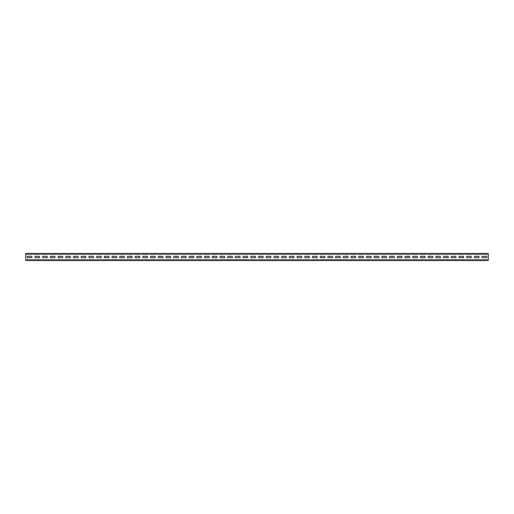 <?xml version="1.0" encoding="UTF-8"?>
<svg xmlns="http://www.w3.org/2000/svg" width="514" height="514" viewBox="0 0 514 514"><rect width="100%" height="100%" fill="white"/><g stroke="black" fill="none" stroke-linecap="round" stroke-linejoin="round"><path stroke-width="0.77" d="M25.7 254.147L25.7 253.53L488.3 253.53L488.3 260.469L25.7 260.469L25.7 254.147L488.3 254.147M486.758 257.694L486.758 256.306L482.132 256.306L482.132 257.694L486.758 257.694L486.758 256.306L482.132 256.306L482.132 257.694L486.758 257.694M479.048 257.694L479.048 256.306L474.422 256.306L474.422 257.694L479.048 257.694L479.048 256.306L474.422 256.306L474.422 257.694L479.048 257.694M471.338 257.694L471.338 256.306L466.712 256.306L466.712 257.694L471.338 257.694L471.338 256.306L466.712 256.306L466.712 257.694L471.338 257.694M463.628 257.694L463.628 256.306L459.002 256.306L459.002 257.694L463.628 257.694L463.628 256.306L459.002 256.306L459.002 257.694L463.628 257.694M455.918 257.694L455.918 256.306L451.292 256.306L451.292 257.694L455.918 257.694L455.918 256.306L451.292 256.306L451.292 257.694L455.918 257.694M448.208 257.694L448.208 256.306L443.582 256.306L443.582 257.694L448.208 257.694L448.208 256.306L443.582 256.306L443.582 257.694L448.208 257.694M440.498 257.694L440.498 256.306L435.872 256.306L435.872 257.694L440.498 257.694L440.498 256.306L435.872 256.306L435.872 257.694L440.498 257.694M432.788 257.694L432.788 256.306L428.162 256.306L428.162 257.694L432.788 257.694L432.788 256.306L428.162 256.306L428.162 257.694L432.788 257.694M425.078 257.694L425.078 256.306L420.452 256.306L420.452 257.694L425.078 257.694L425.078 256.306L420.452 256.306L420.452 257.694L425.078 257.694M417.368 257.694L417.368 256.306L412.742 256.306L412.742 257.694L417.368 257.694L417.368 256.306L412.742 256.306L412.742 257.694L417.368 257.694M409.658 257.694L409.658 256.306L405.032 256.306L405.032 257.694L409.658 257.694L409.658 256.306L405.032 256.306L405.032 257.694L409.658 257.694M401.948 257.694L401.948 256.306L397.322 256.306L397.322 257.694L401.948 257.694L401.948 256.306L397.322 256.306L397.322 257.694L401.948 257.694M394.238 257.694L394.238 256.306L389.612 256.306L389.612 257.694L394.238 257.694L394.238 256.306L389.612 256.306L389.612 257.694L394.238 257.694M386.528 257.694L386.528 256.306L381.902 256.306L381.902 257.694L386.528 257.694L386.528 256.306L381.902 256.306L381.902 257.694L386.528 257.694M378.818 257.694L378.818 256.306L374.192 256.306L374.192 257.694L378.818 257.694L378.818 256.306L374.192 256.306L374.192 257.694L378.818 257.694M371.108 257.694L371.108 256.306L366.482 256.306L366.482 257.694L371.108 257.694L371.108 256.306L366.482 256.306L366.482 257.694L371.108 257.694M363.398 257.694L363.398 256.306L358.772 256.306L358.772 257.694L363.398 257.694L363.398 256.306L358.772 256.306L358.772 257.694L363.398 257.694M355.688 257.694L355.688 256.306L351.062 256.306L351.062 257.694L355.688 257.694L355.688 256.306L351.062 256.306L351.062 257.694L355.688 257.694M347.978 257.694L347.978 256.306L343.352 256.306L343.352 257.694L347.978 257.694L347.978 256.306L343.352 256.306L343.352 257.694L347.978 257.694M340.268 257.694L340.268 256.306L335.642 256.306L335.642 257.694L340.268 257.694L340.268 256.306L335.642 256.306L335.642 257.694L340.268 257.694M332.558 257.694L332.558 256.306L327.932 256.306L327.932 257.694L332.558 257.694L332.558 256.306L327.932 256.306L327.932 257.694L332.558 257.694M324.848 257.694L324.848 256.306L320.222 256.306L320.222 257.694L324.848 257.694L324.848 256.306L320.222 256.306L320.222 257.694L324.848 257.694M317.138 257.694L317.138 256.306L312.512 256.306L312.512 257.694L317.138 257.694L317.138 256.306L312.512 256.306L312.512 257.694L317.138 257.694M309.428 257.694L309.428 256.306L304.802 256.306L304.802 257.694L309.428 257.694L309.428 256.306L304.802 256.306L304.802 257.694L309.428 257.694M301.718 257.694L301.718 256.306L297.092 256.306L297.092 257.694L301.718 257.694L301.718 256.306L297.092 256.306L297.092 257.694L301.718 257.694M294.008 257.694L294.008 256.306L289.382 256.306L289.382 257.694L294.008 257.694L294.008 256.306L289.382 256.306L289.382 257.694L294.008 257.694M286.298 257.694L286.298 256.306L281.672 256.306L281.672 257.694L286.298 257.694L286.298 256.306L281.672 256.306L281.672 257.694L286.298 257.694M278.588 257.694L278.588 256.306L273.962 256.306L273.962 257.694L278.588 257.694L278.588 256.306L273.962 256.306L273.962 257.694L278.588 257.694M270.878 257.694L270.878 256.306L266.252 256.306L266.252 257.694L270.878 257.694L270.878 256.306L266.252 256.306L266.252 257.694L270.878 257.694M263.168 257.694L263.168 256.306L258.542 256.306L258.542 257.694L263.168 257.694L263.168 256.306L258.542 256.306L258.542 257.694L263.168 257.694M255.458 257.694L255.458 256.306L250.832 256.306L250.832 257.694L255.458 257.694L255.458 256.306L250.832 256.306L250.832 257.694L255.458 257.694M247.748 257.694L247.748 256.306L243.122 256.306L243.122 257.694L247.748 257.694L247.748 256.306L243.122 256.306L243.122 257.694L247.748 257.694M240.038 257.694L240.038 256.306L235.412 256.306L235.412 257.694L240.038 257.694L240.038 256.306L235.412 256.306L235.412 257.694L240.038 257.694M232.328 257.694L232.328 256.306L227.702 256.306L227.702 257.694L232.328 257.694L232.328 256.306L227.702 256.306L227.702 257.694L232.328 257.694M224.618 257.694L224.618 256.306L219.992 256.306L219.992 257.694L224.618 257.694L224.618 256.306L219.992 256.306L219.992 257.694L224.618 257.694M216.908 257.694L216.908 256.306L212.282 256.306L212.282 257.694L216.908 257.694L216.908 256.306L212.282 256.306L212.282 257.694L216.908 257.694M209.198 257.694L209.198 256.306L204.572 256.306L204.572 257.694L209.198 257.694L209.198 256.306L204.572 256.306L204.572 257.694L209.198 257.694M201.488 257.694L201.488 256.306L196.862 256.306L196.862 257.694L201.488 257.694L201.488 256.306L196.862 256.306L196.862 257.694L201.488 257.694M193.778 257.694L193.778 256.306L189.152 256.306L189.152 257.694L193.778 257.694L193.778 256.306L189.152 256.306L189.152 257.694L193.778 257.694M186.068 257.694L186.068 256.306L181.442 256.306L181.442 257.694L186.068 257.694L186.068 256.306L181.442 256.306L181.442 257.694L186.068 257.694M178.358 257.694L178.358 256.306L173.732 256.306L173.732 257.694L178.358 257.694L178.358 256.306L173.732 256.306L173.732 257.694L178.358 257.694M170.648 257.694L170.648 256.306L166.022 256.306L166.022 257.694L170.648 257.694L170.648 256.306L166.022 256.306L166.022 257.694L170.648 257.694M162.938 257.694L162.938 256.306L158.312 256.306L158.312 257.694L162.938 257.694L162.938 256.306L158.312 256.306L158.312 257.694L162.938 257.694M155.228 257.694L155.228 256.306L150.602 256.306L150.602 257.694L155.228 257.694L155.228 256.306L150.602 256.306L150.602 257.694L155.228 257.694M147.518 257.694L147.518 256.306L142.892 256.306L142.892 257.694L147.518 257.694L147.518 256.306L142.892 256.306L142.892 257.694L147.518 257.694M139.808 257.694L139.808 256.306L135.182 256.306L135.182 257.694L139.808 257.694L139.808 256.306L135.182 256.306L135.182 257.694L139.808 257.694M132.098 257.694L132.098 256.306L127.472 256.306L127.472 257.694L132.098 257.694L132.098 256.306L127.472 256.306L127.472 257.694L132.098 257.694M124.388 257.694L124.388 256.306L119.762 256.306L119.762 257.694L124.388 257.694L124.388 256.306L119.762 256.306L119.762 257.694L124.388 257.694M116.678 257.694L116.678 256.306L112.052 256.306L112.052 257.694L116.678 257.694L116.678 256.306L112.052 256.306L112.052 257.694L116.678 257.694M108.968 257.694L108.968 256.306L104.342 256.306L104.342 257.694L108.968 257.694L108.968 256.306L104.342 256.306L104.342 257.694L108.968 257.694M101.258 257.694L101.258 256.306L96.632 256.306L96.632 257.694L101.258 257.694L101.258 256.306L96.632 256.306L96.632 257.694L101.258 257.694M93.548 257.694L93.548 256.306L88.922 256.306L88.922 257.694L93.548 257.694L93.548 256.306L88.922 256.306L88.922 257.694L93.548 257.694M85.838 257.694L85.838 256.306L81.212 256.306L81.212 257.694L85.838 257.694L85.838 256.306L81.212 256.306L81.212 257.694L85.838 257.694M78.128 257.694L78.128 256.306L73.502 256.306L73.502 257.694L78.128 257.694L78.128 256.306L73.502 256.306L73.502 257.694L78.128 257.694M70.418 257.694L70.418 256.306L65.792 256.306L65.792 257.694L70.418 257.694L70.418 256.306L65.792 256.306L65.792 257.694L70.418 257.694M62.708 257.694L62.708 256.306L58.082 256.306L58.082 257.694L62.708 257.694L62.708 256.306L58.082 256.306L58.082 257.694L62.708 257.694M54.998 257.694L54.998 256.306L50.372 256.306L50.372 257.694L54.998 257.694L54.998 256.306L50.372 256.306L50.372 257.694L54.998 257.694M47.288 257.694L47.288 256.306L42.662 256.306L42.662 257.694L47.288 257.694L47.288 256.306L42.662 256.306L42.662 257.694L47.288 257.694M39.578 257.694L39.578 256.306L34.952 256.306L34.952 257.694L39.578 257.694L39.578 256.306L34.952 256.306L34.952 257.694L39.578 257.694M31.868 257.694L31.868 256.306L27.242 256.306L27.242 257.694L31.868 257.694L31.868 256.306L27.242 256.306L27.242 257.694L31.868 257.694M25.7 259.853L488.3 259.853"/></g></svg>
